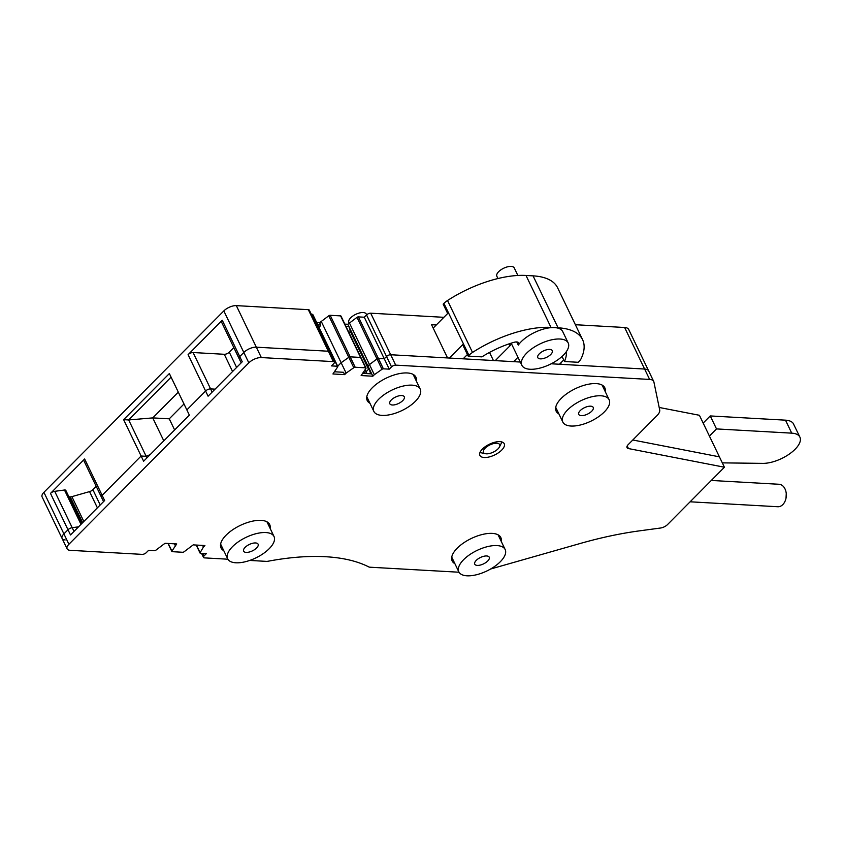 <?xml version="1.0" encoding="UTF-8"?>
<svg xmlns="http://www.w3.org/2000/svg" width="842" height="842" viewBox="0 0 842 842"><rect width="100%" height="100%" fill="white"/><g stroke="black" fill="none" stroke-linecap="round" stroke-linejoin="round"><path stroke-width="1.26" d="M349.146 322.97L348.862 322.391A9.641 4.273 -25.7 0 1 352.924 315.96A9.641 4.273 -25.7 0 1 363.176 312.54A9.641 4.273 -25.7 0 1 366.238 314.024L366.638 314.845M65.16 539.933A9.641 4.273 -25.7 0 1 62.097 538.448L42.1 496.896A9.641 4.273 -25.7 0 1 43.91 492.328L223.825 310.908A9.641 4.273 -25.7 0 1 236.328 305.625L308.33 309.677A3.21 1.421 -25.7 0 1 309.351 310.172L329.348 351.724A3.21 1.421 154.3 0 0 328.327 351.23L256.326 347.178A9.641 4.273 154.3 0 0 243.822 352.461A9.641 4.273 -25.7 0 1 256.326 347.178L236.328 305.625M332.737 356.419A1.284 0.568 154.3 0 0 332.8 356.05A1.284 0.568 154.3 0 0 332.39 355.85A1.284 0.568 -25.7 0 1 332.8 356.05L312.803 314.498A1.284 0.568 -25.7 0 0 312.393 314.298L311.308 314.234M360.944 358.008A1.284 0.568 154.3 0 0 360.997 357.639A1.284 0.568 154.3 0 0 360.587 357.44A1.284 0.568 -25.7 0 1 360.997 357.639L340.999 316.087A1.284 0.568 -25.7 0 0 340.589 315.887L330.19 315.297A1.284 0.568 -25.7 0 0 328.79 315.771L319.634 322.686L316.666 322.518M347.841 324.275L367.838 365.828L376.995 358.913A1.284 0.568 -25.7 0 1 378.384 358.439L384.278 358.776L364.281 317.224L358.387 316.887A1.284 0.568 -25.7 0 0 356.997 317.36L347.841 324.275L344.862 324.107M364.281 317.224L366.533 314.95A3.21 1.421 -25.7 0 1 370.701 313.192L443.892 317.318M560.656 363.039L561.288 364.354L644.625 369.038A12.862 5.694 -25.7 0 1 648.708 371.027A12.862 5.694 154.3 0 0 644.625 369.038L624.627 327.496L575.381 324.717M624.627 327.496A12.862 5.694 -25.7 0 1 628.711 329.475L653.708 381.415A12.862 5.694 154.3 0 0 649.624 379.426L395.687 365.133A3.21 1.421 154.3 0 0 391.53 366.891L389.278 369.154L383.384 368.828A1.284 0.568 154.3 0 0 381.994 369.301L374.332 374.701L349.335 322.76M659.191 407.465L699.418 415.285L703.165 423.073L710.248 415.937L716.5 428.915L791.733 433.156A25.67 11.367 -25.7 0 1 799.9 437.114A25.67 11.367 -25.7 0 1 789.607 453.859A25.67 11.367 -25.7 0 1 762.778 463.374L722.32 462.868M245.79 552.363A8.041 3.557 154.3 0 0 254.495 549.689A8.041 3.557 154.3 0 0 258.105 544.185A8.041 3.557 154.3 0 0 255.926 542.985A8.041 3.557 154.3 0 0 247.222 545.658A8.041 3.557 154.3 0 0 243.622 551.152A8.041 3.557 154.3 0 0 245.79 552.363M584.548 407.644A8.041 3.557 154.3 0 0 578.738 414.39A8.041 3.557 154.3 0 0 587.411 414.169A8.041 3.557 154.3 0 0 593.221 407.423A8.041 3.557 154.3 0 0 584.548 407.644M395.003 404.739A8.041 3.557 154.3 0 0 404.286 396.782A8.041 3.557 154.3 0 0 399.087 395.803A8.041 3.557 154.3 0 0 389.804 403.75A8.041 3.557 154.3 0 0 395.003 404.739M479.856 565.171A8.041 3.557 154.3 0 0 489.234 557.204A8.041 3.557 154.3 0 0 484.118 556.204A8.041 3.557 154.3 0 0 474.751 564.172A8.041 3.557 154.3 0 0 479.856 565.171M493.096 443.713A8.999 3.989 154.3 0 0 484.35 449.081A8.999 3.989 154.3 0 0 485.371 453.701A8.999 3.989 154.3 0 0 490.044 453.354A8.999 3.989 154.3 0 0 499.474 446.913A8.999 3.989 154.3 0 0 493.096 443.713M501.8 441.934A12.862 5.694 -25.7 0 1 501.358 443.103L499.474 446.913M485.371 453.701L481.214 452.796A12.862 5.694 -25.7 0 1 480.024 452.407M103.555 501.611L101.419 497.159A3.852 1.705 -25.7 0 1 102.145 495.328L102.135 495.338A3.852 1.705 154.3 0 0 101.419 497.159L83.916 460.795A3.852 1.705 -25.7 0 1 84.642 458.974L50.488 493.401A3.852 1.705 -25.7 0 1 54.709 491.328L64.466 490.012A2.568 1.137 -25.7 0 1 65.813 490.381L81.779 523.566M83.842 521.493L71.875 496.643A3.852 1.705 -25.7 0 1 70.202 496.864L68.897 496.791M71.875 496.643L89.568 491.602A3.852 1.705 -25.7 0 0 92.894 489.707L96.22 486.36M174.62 429.957L169.263 418.821L152.749 417.895L178.304 392.14M169.263 418.821L183.998 403.971M146.929 457.88L146.171 456.301L150.171 454.617L146.171 456.301L141.119 456.017L102.145 495.328L141.119 456.017L146.171 456.301L128.668 419.947L152.749 417.895L163.811 440.861M123.627 419.663L169.358 373.553L186.85 409.907L205.595 391.014L186.85 409.907L189.355 415.106L143.624 461.216L123.627 419.663L128.668 419.947L171.094 377.163M236.623 367.438L229.277 352.188L233.823 347.609M229.277 352.188A3.852 1.705 -25.7 0 1 224.277 354.293L193.092 352.535A3.852 1.705 -25.7 0 0 188.092 354.65L222.246 320.223A3.852 1.705 -25.7 0 0 221.52 322.044L239.012 358.397A3.852 1.705 -25.7 0 1 239.738 356.576L243.822 352.461L239.738 356.576A3.852 1.705 154.3 0 0 239.023 358.397L241.159 362.86M317.781 324.854L320.76 325.023L319.16 327.717M349.167 333.043L350.251 331.232L348.967 326.612L345.988 326.443M436.293 324.97L431.557 324.707L447.555 357.945L390.699 354.745A3.21 1.421 154.3 0 0 386.531 356.503A3.21 1.421 -25.7 0 1 390.699 354.745L370.701 313.192M799.9 437.114L793.227 423.41A25.67 11.367 -25.7 0 0 785.491 420.169L710.248 415.937M703.165 423.073L709.417 436.061L716.5 428.915M320.76 325.023L319.634 322.686M62.097 538.448A9.641 4.273 -25.7 0 1 63.908 533.881L67.991 529.765A3.852 1.705 -25.7 0 1 72.201 527.681L78.548 526.829L72.201 527.681A3.852 1.705 154.3 0 0 68.002 529.755L63.908 533.881A9.641 4.273 154.3 0 0 62.097 538.448L67.097 548.837A9.641 4.273 154.3 0 0 70.16 550.321L142.161 554.373A3.21 1.421 154.3 0 0 146.329 552.615L148.581 550.352L154.465 550.679A1.284 0.568 154.3 0 0 155.854 550.205L165.011 543.29L176.715 543.953L171.905 551.11A1.284 0.568 154.3 0 0 171.852 551.489A1.284 0.568 154.3 0 0 172.263 551.678L182.672 552.268A1.284 0.568 154.3 0 0 184.061 551.794L193.218 544.879L204.911 545.542L203.417 547.047L202.627 545.416M222.246 320.223L242.243 361.765L208.09 396.203L205.595 391.014A3.852 1.705 -25.7 0 1 210.595 388.899A3.852 1.705 154.3 0 0 205.595 391.014L188.092 354.65M212.142 392.119L210.595 388.899L215.089 389.151L210.595 388.899L193.092 352.535M261.325 357.566L256.326 347.178L328.327 351.23A3.21 1.421 -25.7 0 1 329.348 351.724L334.348 362.113A3.21 1.421 154.3 0 0 333.327 361.618L261.325 357.566A9.641 4.273 154.3 0 0 248.822 362.849L68.907 544.269A9.641 4.273 154.3 0 0 67.097 548.837M312.393 314.298L332.39 355.85L331.306 355.787L332.39 355.85L337.389 366.238L331.495 365.902L333.748 363.639A3.21 1.421 154.3 0 0 334.348 362.113M321.139 321.181L341.136 362.723L337.684 366.207L341.136 362.723L348.788 357.324A1.284 0.568 -25.7 0 1 350.177 356.85A1.284 0.568 154.3 0 0 348.788 357.324L341.136 362.723L346.136 373.111L344.631 374.627L332.937 373.964L337.737 366.807A1.284 0.568 154.3 0 0 337.8 366.438A1.284 0.568 154.3 0 0 337.389 366.238M340.589 315.887L360.587 357.44L350.177 356.85L330.19 315.297M365.165 369.733L366.112 371.711L363.312 372.901L366.112 371.711L368.554 369.259L350.251 331.232M360.997 357.639L365.996 368.028A1.284 0.568 154.3 0 1 365.944 368.396L361.144 375.553L372.838 376.216L367.838 365.828L368.554 369.259L366.112 371.711L367.028 373.616M391.53 366.891L386.531 356.503L384.278 358.776L386.531 356.503L366.533 314.95M489.518 352.419L493.412 360.523L464.984 358.924L464.352 357.608M395.687 365.133L390.699 354.745L520.293 362.039L515.43 361.765L514.799 360.45M709.417 436.061L724.415 467.226L667.548 524.555A6.431 2.842 154.3 0 1 660.538 528.018L639.446 530.86A257.147 113.87 154.3 0 0 580.222 543.479L490.581 569.024M632.795 439.987L719.415 456.838L632.795 439.987M500.327 561.719A25.713 11.388 154.3 0 0 505.158 549.531A25.713 11.388 154.3 0 0 487.571 546.616A25.713 11.388 154.3 0 0 463.647 559.656A25.713 11.388 154.3 0 0 458.816 571.844A25.713 11.388 154.3 0 0 476.414 574.76A25.713 11.388 154.3 0 0 500.327 561.719M378.7 399.234A25.713 11.388 154.3 0 0 373.869 411.422A25.713 11.388 154.3 0 0 391.467 414.348A25.713 11.388 154.3 0 0 415.39 401.297A25.713 11.388 154.3 0 0 420.221 389.12A25.713 11.388 154.3 0 0 402.623 386.194A25.713 11.388 154.3 0 0 378.7 399.234M567.634 409.875A25.713 11.388 154.3 0 0 562.814 422.063A25.713 11.388 154.3 0 0 580.401 424.989A25.713 11.388 154.3 0 0 604.324 411.938A25.713 11.388 154.3 0 0 609.155 399.761A25.713 11.388 154.3 0 0 591.558 396.835A25.713 11.388 154.3 0 0 567.634 409.875M232.518 546.637A25.713 11.388 154.3 0 0 227.687 558.825A25.713 11.388 154.3 0 0 245.285 561.751A25.713 11.388 154.3 0 0 269.208 548.7A25.713 11.388 154.3 0 0 274.029 536.522A25.713 11.388 154.3 0 0 256.442 533.596A25.713 11.388 154.3 0 0 232.518 546.637M203.417 547.047L200.112 552.699A1.284 0.568 154.3 0 0 200.059 553.068A1.284 0.568 154.3 0 0 200.47 553.268L206.364 553.604L204.111 555.867A3.21 1.421 154.3 0 0 203.511 557.393A3.21 1.421 154.3 0 0 204.532 557.888L227.898 559.204M459.027 572.223L370.08 567.213A6.431 2.842 154.3 0 1 368.733 566.898A205.722 91.094 154.3 0 0 325.686 556.73A205.722 91.094 154.3 0 0 268.114 561.225A6.431 2.842 154.3 0 1 266.314 561.372L249.727 560.435M653.708 381.415A12.862 5.694 154.3 0 1 653.908 382.005L659.707 409.991A12.862 5.694 154.3 0 1 657.097 415.485L628.227 444.597A6.431 2.842 154.3 0 0 627.016 447.639A6.431 2.842 154.3 0 0 628.458 448.565L724.415 467.226M649.624 379.426L644.625 369.038L551.215 363.786M383.384 368.828L378.384 358.439L384.278 358.776L389.278 369.154M358.387 316.887L378.384 358.439A1.284 0.568 154.3 0 0 376.995 358.913L367.838 365.828L370.743 373.827M365.996 368.028A1.284 0.568 154.3 0 0 365.586 367.828L355.177 367.238A1.284 0.568 154.3 0 0 353.787 367.712L346.136 373.111M372.838 376.216L374.332 374.701M605.24 391.614A26.997 11.956 154.3 0 0 604.809 387.773A26.997 11.956 154.3 0 0 586.337 384.699A26.997 11.956 154.3 0 0 561.225 398.392A26.997 11.956 154.3 0 0 556.152 411.191A26.997 11.956 154.3 0 0 558.899 413.917M416.295 380.973A26.997 11.956 154.3 0 0 415.874 377.132A26.997 11.956 154.3 0 0 397.403 374.058A26.997 11.956 154.3 0 0 372.29 387.752A26.997 11.956 154.3 0 0 367.217 400.55A26.997 11.956 154.3 0 0 369.954 403.276M501.243 541.395A26.997 11.956 154.3 0 0 500.822 537.554A26.997 11.956 154.3 0 0 482.35 534.481A26.997 11.956 154.3 0 0 457.227 548.174A26.997 11.956 154.3 0 0 452.165 560.972A26.997 11.956 154.3 0 0 454.901 563.698M482.434 449.028A13.504 5.978 154.3 0 0 479.908 455.427A13.504 5.978 154.3 0 0 489.139 456.964A13.504 5.978 154.3 0 0 501.695 450.112A13.504 5.978 154.3 0 0 504.232 443.723A13.504 5.978 154.3 0 0 495.001 442.187A13.504 5.978 154.3 0 0 482.434 449.028M270.114 528.376A26.997 11.956 154.3 0 0 269.693 524.534A26.997 11.956 154.3 0 0 251.221 521.461A26.997 11.956 154.3 0 0 226.098 535.165A26.997 11.956 154.3 0 0 221.036 547.953A26.997 11.956 154.3 0 0 223.772 550.679M365.586 367.828L360.587 357.44L350.177 356.85L355.177 367.238M334.821 371.796L343.504 372.29L344.631 374.627M102.135 495.338L104.629 500.527L70.496 534.944L50.488 493.401M175.21 545.469L174.42 543.827M363.028 373.385L371.711 373.88M497.948 278.544L496.854 276.26A9.641 4.273 -25.7 0 1 500.916 269.829A9.641 4.273 -25.7 0 1 511.157 266.409A9.641 4.273 -25.7 0 1 514.23 267.893L517.872 275.471M433.188 328.096L447.67 313.498L443.166 304.151L443.934 303.373A12.862 5.694 -25.7 0 1 447.523 300.51A77.148 34.164 -25.7 0 1 526.008 275.46L533.06 275.86A77.148 34.164 -25.7 0 1 557.593 287.753L582.59 339.694A77.148 34.164 -25.7 0 1 581.169 358.566A12.862 5.694 -25.7 0 1 578.991 361.513L578.222 362.292L564.466 361.513L562.035 356.461M538.175 358.134A8.041 3.557 154.3 0 0 547.205 357.029A8.041 3.557 154.3 0 0 552.278 350.661A8.041 3.557 154.3 0 0 551.889 350.146A8.041 3.557 154.3 0 0 542.858 351.251A8.041 3.557 154.3 0 0 537.796 357.629A8.041 3.557 154.3 0 0 538.175 358.134M526.692 353.114A25.713 11.388 154.3 0 0 521.861 365.291A25.713 11.388 154.3 0 0 539.459 368.217A25.713 11.388 154.3 0 0 563.372 355.177A25.713 11.388 154.3 0 0 568.203 342.989A25.713 11.388 154.3 0 0 550.605 340.063A25.713 11.388 154.3 0 0 526.692 353.114M582.59 339.694A77.148 34.164 -25.7 0 0 558.057 327.791L554.531 327.601A25.713 11.388 -25.7 0 0 521.187 341.684A25.713 11.388 154.3 0 0 518.272 345.125A6.431 2.842 -25.7 0 0 518.756 342.947A6.431 2.842 -25.7 0 0 513.831 342.357A57.856 25.618 -25.7 0 0 481.919 356.871L468.163 356.092L462.668 344.662L449.396 358.05M563.708 359.955L559.456 364.249M495.254 360.629L509.873 345.894A6.431 2.842 -25.7 0 0 511.178 343.168L521.861 365.291M513.599 361.66L517.988 357.24M566.277 351.745A57.856 25.618 -25.7 0 1 564.466 361.513M468.163 356.092L468.931 355.313A12.862 5.694 -25.7 0 1 472.52 352.451A77.148 34.164 -25.7 0 1 550.994 327.401L554.531 327.601A25.713 11.388 -25.7 0 1 562.709 331.559L568.203 342.989M463.153 358.818L467.415 354.524M690.124 501.8L777.798 506.737A11.251 7.873 -86.8 0 0 786.007 498.211A11.251 7.873 -86.8 0 0 786.26 493.665A11.251 7.873 -86.8 0 0 782.092 485.339A11.251 7.873 -86.8 0 0 779.071 484.276L711.29 480.456M791.733 433.156L785.491 420.169M68.907 544.269L43.91 492.328M74.001 531.418L54.709 491.328M81 524.356L64.466 490.012M82.642 522.703L70.202 496.864M97.388 507.842L89.568 491.602M100.23 504.968L92.894 489.707M102.145 495.328L84.642 458.974M232.571 371.522L224.277 354.293M248.822 362.849L223.825 310.908M333.327 361.618L308.33 309.677M328.79 315.771L353.787 367.712M356.997 317.36L381.994 369.301M200.112 552.699L196.439 545.058M202.922 553.404L204.111 555.867M627.195 445.944L628.458 448.565M171.905 551.11L168.232 543.479M516.746 341.957L518.272 345.125M508.915 343.915L509.873 345.894M558.057 327.791L533.06 275.86M550.994 327.401L526.008 275.46M472.52 352.451L447.523 300.51M468.931 355.313L443.934 303.373M498.075 534.828L505.158 549.531M451.733 557.13L458.816 571.844M366.796 396.708L373.869 411.422M413.138 374.406L420.221 389.12M555.731 407.349L562.814 422.063M602.072 385.047L609.155 399.761M220.615 544.111L227.687 558.825M266.956 521.808L274.029 536.522M196.197 545.048L200.059 553.068M201.554 553.331L203.511 557.393M332.8 356.05L337.8 366.438M167.99 543.458L171.852 551.489M786.007 498.211L786.26 493.665"/></g></svg>
